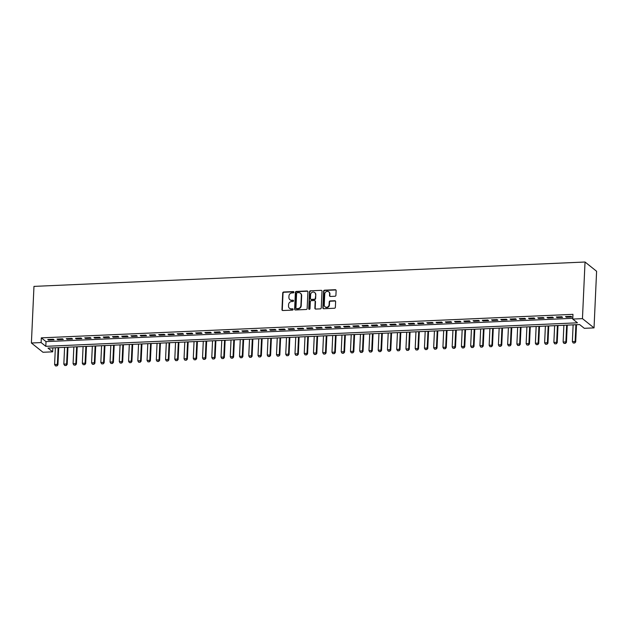 <?xml version="1.0" encoding="UTF-8"?>
<svg xmlns="http://www.w3.org/2000/svg" width="628" height="628" viewBox="0 0 628 628"><rect width="100%" height="100%" fill="white"/><g stroke="black" fill="none" stroke-linecap="round" stroke-linejoin="round"><path stroke-width="0.94" d="M293.92 292.193A0.675 0.612 -51.3 0 0 293.315 291.573L283.668 292.004A0.958 0.871 -51.3 0 0 282.718 292.97L281.964 309.635A0.958 0.871 -51.3 0 0 282.828 310.522L292.475 310.099A0.675 0.612 -51.3 0 0 292.923 308.929A0.675 0.612 -51.3 0 0 292.53 308.803L291.282 308.858A3.069 2.802 -51.3 0 1 288.511 306.024L288.574 304.635A3.069 2.802 -51.3 0 1 291.62 301.542L292.86 301.487A0.675 0.612 -51.3 0 0 293.315 300.31A0.675 0.612 -51.3 0 0 292.923 300.192L291.675 300.247A3.069 2.802 -51.3 0 1 288.904 297.405L288.966 296.016A3.069 2.802 -51.3 0 1 292.004 292.931L293.252 292.876A0.675 0.612 -51.3 0 0 293.92 292.193M293.833 291.855A0.675 0.612 -51.3 0 0 293.629 291.824L283.982 292.256A0.958 0.871 -51.3 0 0 283.032 293.221L282.278 309.887A0.958 0.871 -51.3 0 0 282.443 310.452M293.056 309.078A0.675 0.612 -51.3 0 0 292.844 309.055L291.282 308.858M293.449 300.467A0.675 0.612 -51.3 0 0 293.237 300.435L291.675 300.247M334.967 296.251A0.958 0.871 -51.3 0 0 335.917 295.286L336.129 290.607A0.958 0.871 -51.3 0 0 335.266 289.72L324.558 290.191A0.958 0.871 -51.3 0 0 323.608 291.156L322.847 307.83A0.958 0.871 -51.3 0 0 323.718 308.717L334.426 308.246A0.958 0.871 -51.3 0 0 335.376 307.273L335.627 301.628A0.958 0.871 -51.3 0 0 334.763 300.741L330.179 300.945A0.958 0.871 -51.3 0 0 329.229 301.911L329.103 304.713A2.567 2.339 -51.3 0 1 325.076 306.825A2.567 2.339 -51.3 0 1 324.252 304.925L324.747 293.951A2.567 2.339 -51.3 0 1 328.782 291.839A2.567 2.339 -51.3 0 1 329.606 293.739L329.519 295.568A0.958 0.871 -51.3 0 0 330.383 296.455L334.967 296.251M572.752 319.063L582.454 318.632L585.029 262.017L33.967 286.392L31.4 343.006L41.11 342.574L45.797 346.326L577.438 322.816L572.752 319.063L572.964 314.345L41.322 337.856L41.11 342.574M307.908 291.855A0.958 0.871 -51.3 0 0 307.037 290.968L296.33 291.439A0.958 0.871 -51.3 0 0 295.38 292.405L294.626 309.078A0.958 0.871 -51.3 0 0 295.49 309.965L306.197 309.494A0.958 0.871 -51.3 0 0 307.147 308.521L307.908 291.855M310.444 290.819L321.151 290.34A0.958 0.871 -51.3 0 1 322.015 291.227L321.261 307.901A0.958 0.871 -51.3 0 1 320.311 308.866L315.727 309.07A0.958 0.871 -51.3 0 1 314.864 308.183L315.17 301.424A0.958 0.871 -51.3 0 0 314.306 300.537L311.268 300.671A0.958 0.871 -51.3 0 0 310.318 301.636L309.996 308.678A0.675 0.612 -51.3 0 1 308.937 309.227A0.675 0.612 -51.3 0 1 308.725 308.733L309.494 291.784A0.958 0.871 -51.3 0 1 310.444 290.819L321.151 290.34M53.302 339.246L47.752 339.489L48.529 340.117L54.079 339.866L53.302 339.246M62.541 338.837L56.999 339.081L57.776 339.709L63.326 339.458L62.541 338.837M71.788 338.429L66.246 338.673L67.023 339.301L72.573 339.049L71.788 338.429M81.036 338.013L75.486 338.264L76.271 338.885L81.821 338.641L81.036 338.013M90.283 337.605L84.733 337.856L85.518 338.476L91.06 338.233L90.283 337.605M99.53 337.197L93.98 337.448L94.765 338.068L100.307 337.825L99.53 337.197M108.777 336.789L103.228 337.032L104.005 337.66L109.555 337.417L108.777 336.789M118.017 336.38L112.475 336.624L113.252 337.252L118.802 337.008L118.017 336.38M127.264 335.972L121.714 336.216L122.499 336.844L128.049 336.6L127.264 335.972M136.512 335.564L130.962 335.807L131.747 336.435L137.297 336.192L136.512 335.564M145.759 335.156L140.209 335.399L140.994 336.027L146.536 335.776L145.759 335.156M155.006 334.748L149.456 334.991L150.241 335.619L155.783 335.368L155.006 334.748M164.246 334.339L158.703 334.583L159.481 335.211L165.031 334.959L164.246 334.339M173.493 333.923L167.951 334.175L168.728 334.795L174.278 334.551L173.493 333.923M182.74 333.515L177.19 333.766L177.975 334.386L183.525 334.143L182.74 333.515M191.987 333.107L186.438 333.358L187.222 333.978L192.772 333.735L191.987 333.107M201.235 332.699L195.685 332.942L196.47 333.57L202.012 333.327L201.235 332.699M210.482 332.291L204.932 332.534L205.717 333.162L211.259 332.919L210.482 332.291M219.721 331.882L214.179 332.126L214.957 332.754L220.506 332.51L219.721 331.882M228.969 331.474L223.427 331.717L224.204 332.345L229.754 332.102L228.969 331.474M238.216 331.066L232.666 331.309L233.451 331.937L239.001 331.686L238.216 331.066M247.463 330.658L241.913 330.901L242.698 331.529L248.248 331.278L247.463 330.658M256.711 330.25L251.161 330.493L251.946 331.121L257.488 330.87L256.711 330.25M265.958 329.833L260.408 330.085L261.185 330.705L266.735 330.461L265.958 329.833M275.197 329.425L269.655 329.676L270.433 330.297L275.982 330.053L275.197 329.425M284.445 329.017L278.903 329.268L279.68 329.888L285.23 329.645L284.445 329.017M293.692 328.609L288.142 328.852L288.927 329.48L294.477 329.237L293.692 328.609M302.939 328.201L297.389 328.444L298.174 329.072L303.716 328.829L302.939 328.201M312.187 327.792L306.637 328.036L307.422 328.664L312.964 328.42L312.187 327.792M321.434 327.384L315.884 327.628L316.661 328.256L322.211 328.012L321.434 327.384M330.673 326.976L325.131 327.219L325.908 327.847L331.458 327.596L330.673 326.976M339.921 326.568L334.379 326.811L335.156 327.439L340.706 327.188L339.921 326.568M349.168 326.16L343.618 326.403L344.403 327.031L349.953 326.78L349.168 326.16M358.415 325.744L352.865 325.995L353.65 326.615L359.192 326.372L358.415 325.744M367.663 325.335L362.113 325.587L362.898 326.207L368.44 325.963L367.663 325.335M376.91 324.927L371.36 325.178L372.137 325.799L377.687 325.555L376.91 324.927M386.149 324.519L380.607 324.762L381.384 325.39L386.934 325.147L386.149 324.519M395.397 324.111L389.847 324.354L390.632 324.982L396.182 324.739L395.397 324.111M404.644 323.703L399.094 323.946L399.879 324.574L405.429 324.331L404.644 323.703M413.891 323.294L408.341 323.538L409.126 324.166L414.668 323.922L413.891 323.294M423.139 322.886L417.589 323.13L418.374 323.758L423.916 323.506L423.139 322.886M432.378 322.478L426.836 322.721L427.613 323.349L433.163 323.098L432.378 322.478M441.625 322.07L436.083 322.313L436.86 322.941L442.41 322.69L441.625 322.07M450.873 321.654L445.323 321.905L446.108 322.525L451.658 322.282L450.873 321.654M460.12 321.246L454.57 321.497L455.355 322.117L460.905 321.874L460.12 321.246M469.367 320.837L463.817 321.089L464.602 321.709L470.144 321.465L469.367 320.837M478.615 320.429L473.065 320.673L473.85 321.3L479.392 321.057L478.615 320.429M487.854 320.021L482.312 320.264L483.089 320.892L488.639 320.649L487.854 320.021M497.101 319.613L491.559 319.856L492.336 320.484L497.886 320.241L497.101 319.613M506.349 319.205L500.799 319.448L501.584 320.076L507.134 319.833L506.349 319.205M515.596 318.796L510.046 319.04L510.831 319.668L516.381 319.416L515.596 318.796M524.843 318.388L519.293 318.632L520.078 319.26L525.62 319.008L524.843 318.388M534.09 317.98L528.54 318.223L529.318 318.851L534.868 318.6L534.09 317.98M543.33 317.564L537.788 317.815L538.565 318.435L544.115 318.192L543.33 317.564M552.577 317.156L547.035 317.407L547.812 318.027L553.362 317.784L552.577 317.156M561.825 316.748L556.275 316.999L557.06 317.619L562.61 317.376L561.825 316.748M41.322 337.856L46.017 341.608L572.783 318.31M566.307 317.211L571.849 316.967L571.072 316.339L565.522 316.583L566.307 317.211L566.338 316.551M52.862 347.865L52.681 351.837L47.987 348.085L579.628 324.566L584.323 328.318L594.033 327.887L596.6 271.272L585.029 262.017M52.681 351.837L42.971 352.261L31.4 343.006M594.033 327.887L582.454 318.632M46.017 341.608L45.797 346.326M48.529 340.117L48.56 339.45M57.776 339.709L57.807 339.041M67.023 339.301L67.055 338.633M76.271 338.885L76.302 338.225M85.518 338.476L85.549 337.817M94.765 338.068L94.789 337.409M104.005 337.66L104.036 337.001M113.252 337.252L113.283 336.592M122.499 336.844L122.531 336.184M131.747 336.435L131.778 335.776M140.994 336.027L141.025 335.36M150.241 335.619L150.265 334.952M159.481 335.211L159.512 334.543M168.728 334.795L168.759 334.135M177.975 334.386L178.007 333.727M187.222 333.978L187.254 333.319M196.47 333.57L196.501 332.911M205.717 333.162L205.741 332.502M214.957 332.754L214.988 332.094M224.204 332.345L224.235 331.686M233.451 331.937L233.483 331.27M242.698 331.529L242.73 330.862M251.946 331.121L251.969 330.454M261.185 330.705L261.217 330.045M270.433 330.297L270.464 329.637M279.68 329.888L279.711 329.229M288.927 329.48L288.959 328.821M298.174 329.072L298.206 328.413M307.422 328.664L307.445 328.004M316.661 328.256L316.693 327.596M325.908 327.847L325.94 327.18M335.156 327.439L335.187 326.772M344.403 327.031L344.434 326.364M353.65 326.615L353.682 325.956M362.898 326.207L362.921 325.547M372.137 325.799L372.169 325.139M381.384 325.39L381.416 324.731M390.632 324.982L390.663 324.323M399.879 324.574L399.91 323.915M409.126 324.166L409.158 323.506M418.374 323.758L418.397 323.09M427.613 323.349L427.644 322.682M436.86 322.941L436.892 322.274M446.108 322.525L446.139 321.866M455.355 322.117L455.386 321.458M464.602 321.709L464.634 321.049M473.85 321.3L473.873 320.641M483.089 320.892L483.12 320.233M492.336 320.484L492.368 319.825M501.584 320.076L501.615 319.416M510.831 319.668L510.862 319M520.078 319.26L520.102 318.592M529.318 318.851L529.349 318.184M538.565 318.435L538.596 317.776M547.812 318.027L547.844 317.368M557.06 317.619L557.091 316.959M290.058 299.791A3.069 2.802 -51.3 0 0 291.989 300.49M289.665 308.411A3.069 2.802 -51.3 0 0 291.596 309.109M307.736 291.29A0.958 0.871 -51.3 0 0 307.351 291.219L296.644 291.69A0.958 0.871 -51.3 0 0 295.694 292.656L294.94 309.329A0.958 0.871 -51.3 0 0 295.105 309.894M297.272 292.695A0.675 0.612 -51.3 0 0 296.604 293.37L295.945 308.003A0.675 0.612 -51.3 0 0 296.549 308.623L297.86 308.568A3.069 2.802 -51.3 0 0 300.898 305.475L301.354 295.474A3.069 2.802 -51.3 0 0 298.59 292.632L297.272 292.695M296.338 308.599A0.675 0.612 -51.3 0 0 296.863 308.874L296.549 308.623M300.522 293.331A3.069 2.802 -51.3 0 1 301.668 295.725L301.212 305.726A3.069 2.802 -51.3 0 1 298.174 308.819L296.863 308.874M315.005 300.859A0.958 0.871 -51.3 0 1 315.484 301.675L315.178 308.434A0.958 0.871 -51.3 0 0 315.342 309M310.758 291.07A0.958 0.871 -51.3 0 0 309.808 292.036L309.039 308.984A0.675 0.612 -51.3 0 0 309.117 309.321M315.491 294.406A2.567 2.339 -51.3 0 0 312.108 292.326A2.567 2.339 -51.3 0 0 310.632 294.618L310.46 298.488A0.958 0.871 -51.3 0 0 311.323 299.375L314.361 299.242A0.958 0.871 -51.3 0 0 315.311 298.276L315.798 294.658A2.567 2.339 -51.3 0 0 314.816 292.64M310.939 299.305A0.958 0.871 -51.3 0 0 311.637 299.627L311.323 299.375M315.798 294.658L315.625 298.528A0.958 0.871 -51.3 0 1 314.675 299.493L311.637 299.627M328.931 291.973A2.567 2.339 -51.3 0 1 329.92 293.99L329.833 295.819A0.958 0.871 -51.3 0 0 329.998 296.377M325.233 306.943A2.567 2.339 -51.3 0 0 329.417 304.965L329.103 304.713M335.462 301.063A0.958 0.871 -51.3 0 0 335.077 300.993L330.493 301.197A0.958 0.871 -51.3 0 0 329.543 302.162L329.417 304.965M335.964 290.042A0.958 0.871 -51.3 0 0 335.58 289.971L324.872 290.442A0.958 0.871 -51.3 0 0 323.922 291.408L323.161 308.081A0.958 0.871 -51.3 0 0 323.334 308.646M55.358 347.755L54.597 364.523L57.368 364.397L58.129 347.629M56.85 365.841L55.468 365.904L56.944 365.92L57.368 364.397L57.933 364.852L58.71 347.606M54.597 364.523L55.468 365.904M56.944 365.92L57.933 364.852M64.598 347.347L63.836 364.114L66.615 363.989L67.377 347.221M66.097 365.433L64.708 365.496L66.191 365.512L66.615 363.989L67.172 364.444L67.957 347.198M63.836 364.114L64.708 365.496M66.191 365.512L67.172 364.444M73.845 346.939L73.084 363.706L75.862 363.581L76.624 346.813M75.344 365.025L73.955 365.088L75.439 365.104L75.862 363.581L76.42 364.028L77.205 346.789M73.084 363.706L73.955 365.088M75.439 365.104L76.42 364.028M83.092 346.53L82.331 363.298L85.102 363.172L85.863 346.405M84.592 364.617L83.202 364.68L84.686 364.695L85.102 363.172L85.667 363.62L86.452 346.381M82.331 363.298L83.202 364.68M84.686 364.695L85.667 363.62M92.34 346.122L91.578 362.89L94.349 362.764L95.111 345.997M93.839 364.209L92.449 364.271L93.933 364.287L94.349 362.764L94.914 363.212L95.699 345.973M91.578 362.89L92.449 364.271M93.933 364.287L94.914 363.212M101.587 345.714L100.825 362.474L103.596 362.356L104.358 345.588M103.078 363.8L101.697 363.863L103.173 363.871L103.596 362.356L104.162 362.803L104.939 345.565M100.825 362.474L101.697 363.863M103.173 363.871L104.162 362.803M110.826 345.298L110.065 362.066L112.844 361.948L113.605 345.18M112.326 363.392L110.944 363.455L112.42 363.463L112.844 361.948L113.409 362.395L114.186 345.157M110.065 362.066L110.944 363.455M112.42 363.463L113.409 362.395M120.074 344.89L119.312 361.657L122.091 361.54L122.853 344.772M121.573 362.984L120.183 363.039L121.667 363.055L122.091 361.54L122.648 361.987L123.433 344.741M119.312 361.657L120.183 363.039M121.667 363.055L122.648 361.987M129.321 344.482L128.559 361.249L131.338 361.124L132.092 344.364M130.82 362.576L129.431 362.631L130.914 362.646L131.338 361.124L131.896 361.579L132.681 344.332M128.559 361.249L129.431 362.631M130.914 362.646L131.896 361.579M138.568 344.073L137.807 360.841L140.578 360.715L141.339 343.956M140.068 362.16L138.678 362.223L140.162 362.238L140.578 360.715L141.143 361.171L141.928 343.924M137.807 360.841L138.678 362.223M140.162 362.238L141.143 361.171M147.816 343.665L147.054 360.433L149.825 360.307L150.587 343.54M149.315 361.752L147.925 361.814L149.409 361.83L149.825 360.307L150.39 360.762L151.175 343.516M147.054 360.433L147.925 361.814M149.409 361.83L150.39 360.762M157.063 343.257L156.301 360.025L159.072 359.899L159.834 343.131M158.554 361.343L157.173 361.406L158.649 361.422L159.072 359.899L159.638 360.354L160.415 343.108M156.301 360.025L157.173 361.406M158.649 361.422L159.638 360.354M166.302 342.849L165.541 359.616L168.32 359.491L169.081 342.723M167.802 360.935L166.42 360.998L167.896 361.014L168.32 359.491L168.885 359.938L169.662 342.7M165.541 359.616L166.42 360.998M167.896 361.014L168.885 359.938M175.55 342.441L174.788 359.208L177.567 359.083L178.328 342.315M177.049 360.527L175.659 360.59L177.143 360.605L177.567 359.083L178.124 359.53L178.909 342.291M174.788 359.208L175.659 360.59M177.143 360.605L178.124 359.53M184.797 342.032L184.035 358.8L186.806 358.674L187.568 341.907M186.296 360.119L184.907 360.182L186.39 360.197L186.806 358.674L187.372 359.122L188.157 341.883M184.035 358.8L184.907 360.182M186.39 360.197L187.372 359.122M194.044 341.624L193.283 358.384L196.054 358.266L196.815 341.499M195.543 359.711L194.154 359.773L195.638 359.781L196.054 358.266L196.619 358.714L197.404 341.475M193.283 358.384L194.154 359.773M195.638 359.781L196.619 358.714M203.291 341.208L202.53 357.976L205.301 357.858L206.062 341.09M204.791 359.302L203.401 359.365L204.885 359.373L205.301 357.858L205.866 358.305L206.651 341.067M202.53 357.976L203.401 359.365M204.885 359.373L205.866 358.305M212.539 340.8L211.777 357.567L214.548 357.45L215.31 340.682M214.03 358.894L212.649 358.949L214.124 358.965L214.548 357.45L215.114 357.897L215.891 340.651M211.777 357.567L212.649 358.949M214.124 358.965L215.114 357.897M221.778 340.392L221.017 357.159L223.796 357.034L224.557 340.274M223.278 358.486L221.896 358.541L223.372 358.557L223.796 357.034L224.353 357.489L225.138 340.243M221.017 357.159L221.896 358.541M223.372 358.557L224.353 357.489M231.026 339.984L230.264 356.751L233.043 356.626L233.804 339.866M232.525 358.07L231.135 358.133L232.619 358.148L233.043 356.626L233.6 357.081L234.385 339.834M230.264 356.751L231.135 358.133M232.619 358.148L233.6 357.081M240.273 339.575L239.511 356.343L242.282 356.217L243.044 339.45M241.772 357.662L240.383 357.724L241.866 357.74L242.282 356.217L242.848 356.673L243.633 339.426M239.511 356.343L240.383 357.724M241.866 357.74L242.848 356.673M249.52 339.167L248.759 355.935L251.53 355.809L252.291 339.041M251.019 357.254L249.63 357.316L251.114 357.332L251.53 355.809L252.095 356.264L252.88 339.018M248.759 355.935L249.63 357.316M251.114 357.332L252.095 356.264M258.767 338.759L258.006 355.526L260.777 355.401L261.538 338.633M260.267 356.845L258.877 356.908L260.353 356.924L260.777 355.401L261.342 355.848L262.127 338.61M258.006 355.526L258.877 356.908M260.353 356.924L261.342 355.848M268.015 338.351L267.253 355.118L270.024 354.993L270.786 338.225M269.506 356.437L268.125 356.5L269.6 356.516L270.024 354.993L270.589 355.44L271.367 338.202M267.253 355.118L268.125 356.5M269.6 356.516L270.589 355.44M277.254 337.942L276.493 354.71L279.272 354.584L280.033 337.817M278.754 356.029L277.372 356.092L278.848 356.107L279.272 354.584L279.829 355.032L280.614 337.793M276.493 354.71L277.372 356.092M278.848 356.107L279.829 355.032M286.501 337.534L285.74 354.294L288.519 354.176L289.28 337.409M288.001 355.621L286.611 355.684L288.095 355.691L288.519 354.176L289.076 354.624L289.861 337.385M285.74 354.294L286.611 355.684M288.095 355.691L289.076 354.624M295.749 337.118L294.987 353.886L297.758 353.768L298.52 337.001M297.248 355.213L295.859 355.275L297.342 355.283L297.758 353.768L298.324 354.216L299.109 336.977M294.987 353.886L295.859 355.275M297.342 355.283L298.324 354.216M304.996 336.71L304.235 353.478L307.006 353.36L307.767 336.592M306.495 354.804L305.106 354.859L306.59 354.875L307.006 353.36L307.571 353.807L308.356 336.561M304.235 353.478L305.106 354.859M306.59 354.875L307.571 353.807M314.243 336.302L313.482 353.069L316.253 352.944L317.014 336.184M315.735 354.396L314.353 354.451L315.829 354.467L316.253 352.944L316.818 353.399L317.595 336.153M313.482 353.069L314.353 354.451M315.829 354.467L316.818 353.399M323.491 335.894L322.729 352.661L325.5 352.536L326.262 335.776M324.982 353.98L323.601 354.043L325.076 354.059L325.5 352.536L326.065 352.991L326.843 335.745M322.729 352.661L323.601 354.043M325.076 354.059L326.065 352.991M332.73 335.485L331.969 352.253L334.748 352.127L335.509 335.36M334.229 353.572L332.84 353.635L334.324 353.65L334.748 352.127L335.305 352.583L336.09 335.336M331.969 352.253L332.84 353.635M334.324 353.65L335.305 352.583M341.977 335.077L341.216 351.845L343.995 351.719L344.756 334.952M343.477 353.164L342.087 353.226L343.571 353.242L343.995 351.719L344.552 352.175L345.337 334.928M341.216 351.845L342.087 353.226M343.571 353.242L344.552 352.175M351.225 334.669L350.463 351.437L353.234 351.311L353.996 334.543M352.724 352.755L351.335 352.818L352.818 352.834L353.234 351.311L353.8 351.759L354.584 334.52M350.463 351.437L351.335 352.818M352.818 352.834L353.8 351.759M360.472 334.261L359.711 351.028L362.482 350.903L363.243 334.135M361.971 352.347L360.582 352.41L362.066 352.426L362.482 350.903L363.047 351.35L363.832 334.112M359.711 351.028L360.582 352.41M362.066 352.426L363.047 351.35M369.719 333.853L368.958 350.62L371.729 350.495L372.49 333.727M371.211 351.939L369.829 352.002L371.305 352.018L371.729 350.495L372.294 350.942L373.071 333.704M368.958 350.62L369.829 352.002M371.305 352.018L372.294 350.942M378.959 333.444L378.197 350.204L380.976 350.086L381.738 333.319M380.458 351.531L379.077 351.594L380.552 351.601L380.976 350.086L381.541 350.534L382.319 333.295M378.197 350.204L379.077 351.594M380.552 351.601L381.541 350.534M388.206 333.028L387.445 349.796L390.224 349.678L390.985 332.911M389.705 351.123L388.316 351.185L389.8 351.193L390.224 349.678L390.781 350.126L391.566 332.887M387.445 349.796L388.316 351.185M389.8 351.193L390.781 350.126M397.453 332.62L396.692 349.388L399.463 349.27L400.224 332.502M398.953 350.714L397.563 350.769L399.047 350.785L399.463 349.27L400.028 349.718L400.813 332.471M396.692 349.388L397.563 350.769M399.047 350.785L400.028 349.718M406.701 332.212L405.939 348.98L408.71 348.854L409.472 332.094M408.2 350.306L406.811 350.361L408.294 350.377L408.71 348.854L409.275 349.309L410.06 332.063M405.939 348.98L406.811 350.361M408.294 350.377L409.275 349.309M415.948 331.804L415.187 348.571L417.958 348.446L418.719 331.686M417.447 349.89L416.058 349.953L417.541 349.969L417.958 348.446L418.523 348.901L419.308 331.655M415.187 348.571L416.058 349.953M417.541 349.969L418.523 348.901M425.195 331.396L424.434 348.163L427.205 348.038L427.966 331.27M426.687 349.482L425.305 349.545L426.781 349.561L427.205 348.038L427.77 348.493L428.547 331.246M424.434 348.163L425.305 349.545M426.781 349.561L427.77 348.493M434.435 330.987L433.673 347.755L436.452 347.629L437.214 330.862M435.934 349.074L434.552 349.137L436.028 349.152L436.452 347.629L437.017 348.085L437.795 330.838M433.673 347.755L434.552 349.137M436.028 349.152L437.017 348.085M443.682 330.579L442.921 347.347L445.699 347.221L446.461 330.454M445.181 348.666L443.792 348.728L445.276 348.744L445.699 347.221L446.257 347.669L447.042 330.43M442.921 347.347L443.792 348.728M445.276 348.744L446.257 347.669M452.929 330.171L452.168 346.939L454.939 346.813L455.7 330.045M454.429 348.257L453.039 348.32L454.523 348.336L454.939 346.813L455.504 347.26L456.289 330.022M452.168 346.939L453.039 348.32M454.523 348.336L455.504 347.26M462.177 329.763L461.415 346.53L464.186 346.405L464.948 329.637M463.676 347.849L462.286 347.912L463.77 347.928L464.186 346.405L464.751 346.852L465.536 329.614M461.415 346.53L462.286 347.912M463.77 347.928L464.751 346.852M471.424 329.355L470.662 346.114L473.434 345.997L474.195 329.229M472.923 347.441L471.534 347.504L473.017 347.512L473.434 345.997L473.999 346.444L474.784 329.205M470.662 346.114L471.534 347.504M473.017 347.512L473.999 346.444M480.671 328.939L479.91 345.706L482.681 345.588L483.442 328.821M482.163 347.033L480.781 347.096L482.257 347.103L482.681 345.588L483.246 346.036L484.023 328.797M479.91 345.706L480.781 347.096M482.257 347.103L483.246 346.036M489.911 328.53L489.149 345.298L491.928 345.18L492.69 328.413M491.41 346.625L490.028 346.68L491.504 346.695L491.928 345.18L492.485 345.628L493.27 328.381M489.149 345.298L490.028 346.68M491.504 346.695L492.485 345.628M499.158 328.122L498.397 344.89L501.175 344.764L501.937 328.004M500.657 346.216L499.268 346.271L500.752 346.287L501.175 344.764L501.733 345.219L502.518 327.973M498.397 344.89L499.268 346.271M500.752 346.287L501.733 345.219M508.405 327.714L507.644 344.482L510.415 344.356L511.176 327.596M509.905 345.8L508.515 345.863L509.999 345.879L510.415 344.356L510.98 344.811L511.765 327.565M507.644 344.482L508.515 345.863M509.999 345.879L510.98 344.811M517.653 327.306L516.891 344.073L519.662 343.948L520.424 327.18M519.152 345.392L517.762 345.455L519.246 345.471L519.662 343.948L520.227 344.403L521.012 327.157M516.891 344.073L517.762 345.455M519.246 345.471L520.227 344.403M526.9 326.898L526.138 343.665L528.909 343.54L529.671 326.772M528.399 344.984L527.01 345.047L528.486 345.062L528.909 343.54L529.475 343.995L530.26 326.748M526.138 343.665L527.01 345.047M528.486 345.062L529.475 343.995M536.147 326.489L535.386 343.257L538.157 343.131L538.918 326.364M537.639 344.576L536.257 344.639L537.733 344.654L538.157 343.131L538.722 343.579L539.499 326.34M535.386 343.257L536.257 344.639M537.733 344.654L538.722 343.579M545.387 326.081L544.625 342.849L547.404 342.723L548.165 325.956M546.886 344.168L545.496 344.23L546.98 344.246L547.404 342.723L547.961 343.171L548.746 325.932M544.625 342.849L545.496 344.23M546.98 344.246L547.961 343.171M554.634 325.673L553.872 342.441L556.651 342.315L557.413 325.547M556.133 343.759L554.744 343.822L556.227 343.838L556.651 342.315L557.209 342.762L557.994 325.524M553.872 342.441L554.744 343.822M556.227 343.838L557.209 342.762M563.881 325.265L563.12 342.024L565.891 341.907L566.652 325.139M565.381 343.351L563.991 343.414L565.475 343.422L565.891 341.907L566.456 342.354L567.241 325.116M563.12 342.024L563.991 343.414M565.475 343.422L566.456 342.354M573.129 324.849L572.367 341.616L575.138 341.499L575.9 324.731M574.628 342.943L573.238 343.006L574.722 343.014L575.138 341.499L575.703 341.946L576.488 324.707M572.367 341.616L573.238 343.006M574.722 343.014L575.703 341.946"/></g></svg>

